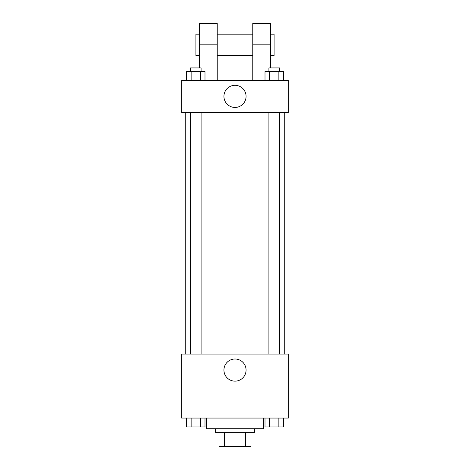 <?xml version="1.0" encoding="UTF-8"?>
<svg xmlns="http://www.w3.org/2000/svg" width="470" height="470" viewBox="0 0 470 470"><rect width="100%" height="100%" fill="white"/><g stroke="black" fill="none" stroke-linecap="round" stroke-linejoin="round"><path stroke-width="0.7" d="M245.428 432.282L245.428 446.5L219.002 446.5L219.002 432.282M245.428 446.5L250.998 446.5L250.998 432.282L250.998 446.5M254.552 428.728L254.552 432.282L215.448 432.282L215.448 428.728M224.572 432.282L224.572 446.5M206.565 418.065L206.565 428.728L263.435 428.728L263.435 418.065M288.322 418.065L181.679 418.065L181.679 354.08L288.322 354.08L288.322 418.065M246.069 370.078A11.069 11.069 0 0 1 229.466 379.66A11.069 11.069 0 0 1 229.466 360.49A11.069 11.069 0 0 1 246.069 370.078M284.767 112.365L284.767 354.08M268.911 354.08L268.911 112.365M201.089 112.365L201.089 354.08M288.322 112.365L181.679 112.365L181.679 80.376L288.322 80.376L288.322 112.365L181.679 112.365M283.481 418.065L283.481 426.948L265.01 426.948L265.01 418.065M278.863 418.065L278.863 426.948M269.627 418.065L269.627 426.948M279.574 426.948L268.911 426.948M204.991 418.065L204.991 426.948L186.52 426.948L186.52 418.065M200.373 418.065L200.373 426.948M191.137 418.065L191.137 426.948M201.089 426.948L190.426 426.948M283.481 80.376L283.481 71.487L265.01 71.487L265.01 80.376M278.863 71.487L278.863 80.376M269.627 71.487L269.627 80.376M268.911 71.487L268.911 67.933L279.574 67.933L279.574 71.487M204.991 80.376L204.991 71.487L186.52 71.487L186.52 80.376M200.373 71.487L200.373 80.376M191.137 71.487L191.137 80.376M190.426 71.487L190.426 67.933L201.089 67.933L201.089 71.487M223.932 96.368A11.069 11.069 0 0 1 240.534 86.785A11.069 11.069 0 0 1 240.534 105.956A11.069 11.069 0 0 1 223.932 96.368M252.772 80.376L252.772 44.826L270.544 44.826L270.544 23.5L252.772 23.5L252.772 44.826M252.772 34.163L217.228 34.163M199.456 67.933L199.456 44.826L217.228 44.826L217.228 80.376M217.228 44.826L217.228 23.5L199.456 23.5L199.456 44.826M270.544 67.933L270.544 44.826M270.544 55.489L274.098 55.489L274.098 34.163L270.544 34.163M199.456 34.163L195.902 34.163L195.902 55.489L199.456 55.489M185.233 112.365L185.233 354.08M279.574 354.08L279.574 112.365M190.426 112.365L190.426 354.08M252.772 55.489L217.228 55.489"/></g></svg>
